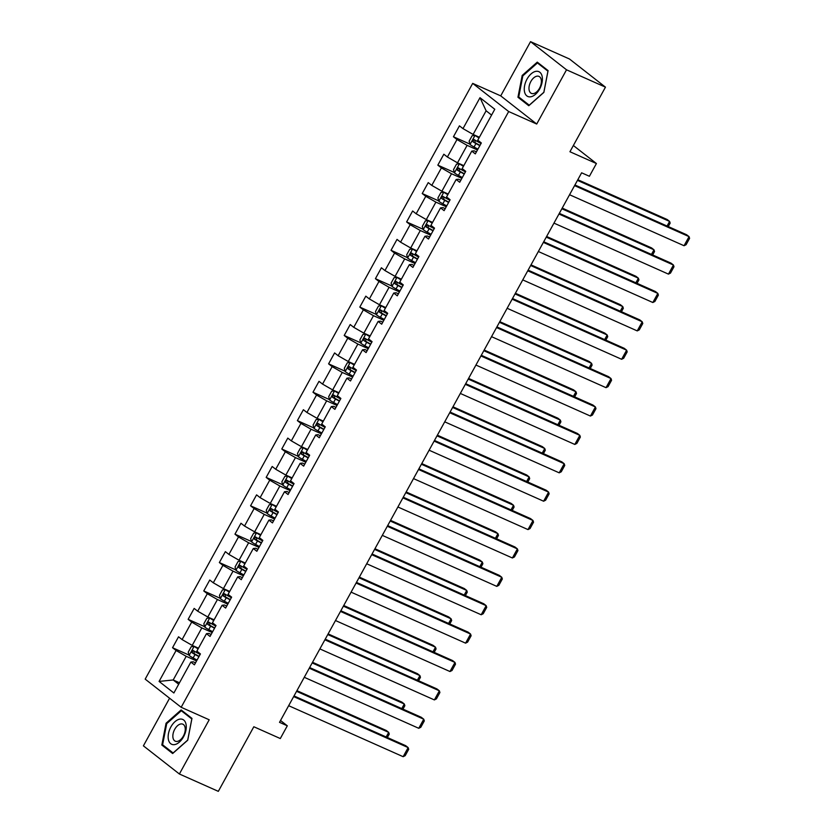 <?xml version="1.0" encoding="UTF-8"?>
<svg xmlns="http://www.w3.org/2000/svg" width="833" height="833" viewBox="0 0 833 833"><rect width="100%" height="100%" fill="white"/><g stroke="black" fill="none" stroke-linecap="round" stroke-linejoin="round"><path stroke-width="1.25" d="M169.578 698.231L143.401 745.847L179.387 774.003L218.319 791.35L253.826 726.751L280.305 738.548L287.302 725.803L280.523 720.503M472.696 83.383L145.181 679.134L181.167 707.29L508.682 111.539L472.696 83.383L500.727 95.878L536.712 124.034L566.523 69.805L530.538 41.65L500.727 95.878M530.538 41.65L569.47 58.997L605.456 87.153L569.939 151.741L596.418 163.539L573.364 145.504M566.523 69.805L605.456 87.153M195.526 662.829L193.214 661.798L190.872 662.058L194.422 664.838L200.42 653.926L196.869 651.146L206.48 633.674L210.031 636.454L216.028 625.531L212.477 622.761L222.078 605.289L225.628 608.069L231.636 597.146L228.086 594.366L237.686 576.905L241.237 579.685L247.245 568.762L243.694 565.982L243.059 567.169A5.539 0.646 -151.2 0 1 240.019 565.347L239.883 565.274M190.872 662.058L173.868 692.994L159.082 681.425L176.086 650.5L172.535 647.72L189.06 655.082M476.424 151.866L474.112 150.835L471.77 151.106L475.32 153.886L481.328 142.964L477.778 140.183L494.781 109.258L479.995 97.69L462.992 128.626L459.441 125.845L453.444 136.758L456.994 139.538L447.383 157.01L443.833 154.23L437.835 165.153L441.386 167.922L431.786 185.395L428.235 182.614L422.227 193.537L425.778 196.317L416.177 213.779L412.627 210.999L406.619 221.922L410.169 224.702L400.569 242.164L397.018 239.394L391.021 250.306L394.571 253.086L384.961 270.558L381.41 267.778L375.412 278.691L378.963 281.471L369.363 298.943L365.812 296.163L359.804 307.085L363.355 309.855L353.754 327.327L350.204 324.547L344.206 335.47L347.746 338.24L338.146 355.712L334.595 352.932L328.598 363.854L332.148 366.635L322.538 384.096L318.997 381.327L312.989 392.239L316.54 395.019L306.94 412.481L303.389 409.711L297.381 420.623L300.932 423.403L291.331 440.876L287.781 438.096L281.783 449.008L285.334 451.788L275.723 469.26L272.172 466.48L266.175 477.403L269.725 480.172L260.115 497.645L256.574 494.864L250.566 505.787L254.117 508.567L244.517 526.029L240.966 523.249L234.958 534.172L238.509 536.952L228.908 554.414L225.358 551.644L219.36 562.556L222.911 565.336L213.3 582.808L209.749 580.028L203.752 590.941L207.302 593.721L197.702 611.193L194.151 608.413L188.143 619.335L191.694 622.105L182.094 639.577L178.543 636.797L172.535 647.72M471.77 151.106L461.544 169.755A5.539 0.646 -151.2 0 1 458.494 167.933L458.369 167.86M460.826 180.251L458.504 179.22L456.172 179.491L459.712 182.271L465.72 171.348L462.169 168.578M456.172 179.491L446.561 196.963L450.112 199.743L444.114 210.655L440.563 207.875L430.953 225.347L434.503 228.127L428.506 239.04L424.955 236.27L414.719 254.919A5.539 0.646 -151.2 0 1 411.679 253.097L411.544 253.024M414.011 265.415L411.689 264.384L409.347 264.655L412.897 267.424L418.905 256.512L415.355 253.732M409.347 264.655L399.122 283.303A5.539 0.646 -151.2 0 1 396.071 281.481L395.946 281.408M398.403 293.799L396.081 292.768L393.749 293.039L397.289 295.819L403.297 284.896L399.746 282.116M393.749 293.039L384.138 310.511L387.689 313.281L381.691 324.204L378.14 321.423L368.54 338.896L372.08 341.665L366.083 352.588L362.532 349.808L352.297 368.457A5.539 0.646 -151.2 0 1 349.256 366.635L349.121 366.562M351.588 378.963L349.266 377.932L346.924 378.192L350.474 380.973L356.482 370.06L352.932 367.28M346.924 378.192L336.699 396.841A5.539 0.646 -151.2 0 1 333.648 395.029L333.523 394.957M335.98 407.347L333.658 406.317L331.326 406.587L334.876 409.357L340.874 398.445L337.323 395.665M331.326 406.587L321.715 424.049L325.266 426.829L319.268 437.752L315.717 434.972L306.117 452.434L309.668 455.214L303.66 466.136L300.109 463.356L289.884 482.005A5.539 0.646 -151.2 0 1 286.833 480.183L286.698 480.11M289.166 492.511L286.844 491.47L284.501 491.741L288.051 494.521L294.059 483.598L290.509 480.828M284.501 491.741L274.9 509.213L278.451 511.993L272.453 522.905L268.903 520.125L259.292 537.597L262.843 540.378L256.845 551.29L253.294 548.52L243.694 565.982M596.418 163.539L589.41 176.273L581.621 172.806L279.513 722.336L287.302 725.803M206.48 633.674L208.812 633.403L211.134 634.434M198.493 648.199L192.215 645.398L201.815 627.926L212.176 632.539M182.094 639.577L192.215 645.398M191.694 622.105L201.815 627.926M222.078 605.289L224.421 605.018L226.743 606.049M214.102 619.804L207.813 617.014L217.423 599.541L227.784 604.154M197.702 611.193L207.813 617.014M207.302 593.721L217.423 599.541M237.686 576.905L240.029 576.634L242.341 577.665M229.71 591.42L223.421 588.619L233.021 571.157L243.392 575.77M213.3 582.808L223.421 588.619M222.911 565.336L233.021 571.157M253.294 548.52L255.637 548.249L257.949 549.28M245.308 563.035L239.029 560.234L248.63 542.772L258.99 547.385M228.908 554.414L239.029 560.234M238.509 536.952L248.63 542.772M268.903 520.125L271.235 519.865L273.557 520.896M260.916 534.651L254.638 531.85L264.238 514.378L274.598 519.001M244.517 526.029L254.638 531.85M254.117 508.567L264.238 514.378M276.525 506.266L270.236 503.465L279.846 485.993L290.207 490.616M260.115 497.645L270.236 503.465M269.725 480.172L279.846 485.993M300.109 463.356L302.452 463.086L304.763 464.116M292.133 477.882L285.844 475.081L295.444 457.609L305.805 462.221M275.723 469.26L285.844 475.081M285.334 451.788L295.444 457.609M315.717 434.972L318.06 434.701L320.372 435.732M307.731 449.487L301.452 446.686L311.053 429.224L321.413 433.837M291.331 440.876L301.452 446.686M300.932 423.403L311.053 429.224M323.339 421.102L317.05 418.301L326.661 400.84L337.021 405.452M306.94 412.481L317.05 418.301M316.54 395.019L326.661 400.84M338.948 392.718L332.659 389.917L342.269 372.445L352.63 377.068M322.538 384.096L332.659 389.917M332.148 366.635L342.269 372.445M362.532 349.808L364.875 349.537L367.186 350.578M354.546 364.333L348.267 361.532L357.867 344.06L368.228 348.683M338.146 355.712L348.267 361.532M347.746 338.24L357.867 344.06M378.14 321.423L380.473 321.153L382.795 322.184M370.154 335.949L363.875 333.148L373.476 315.676L383.836 320.288M353.754 327.327L363.875 333.148M363.355 309.855L373.476 315.676M385.762 307.554L379.473 304.763L389.084 287.291L399.444 291.904M369.363 298.943L379.473 304.763M378.963 281.471L389.084 287.291M401.371 279.17L395.081 276.369L404.682 258.907L415.053 263.52M384.961 270.558L395.081 276.369M394.571 253.086L404.682 258.907M424.955 236.27L427.298 235.999L429.609 237.03M416.969 250.785L410.69 247.984L420.29 230.522L430.651 235.135M400.569 242.164L410.69 247.984M410.169 224.702L420.29 230.522M440.563 207.875L442.896 207.615L445.218 208.646M432.577 222.401L426.298 219.6L435.898 202.127L446.259 206.751M416.177 213.779L426.298 219.6M425.778 196.317L435.898 202.127M448.185 194.016L441.896 191.215L451.507 173.743L461.867 178.356M431.786 185.395L441.896 191.215M441.386 167.922L451.507 173.743M463.794 165.621L457.504 162.831L467.105 145.358L477.476 149.971M447.383 157.01L457.504 162.831M456.994 139.538L467.105 145.358M479.392 137.237L473.113 134.436L486.118 110.789L479.995 97.69M462.992 128.626L473.113 134.436M536.712 124.034L508.682 111.539M179.387 774.003L209.198 719.785L181.167 707.29M491.585 115.069L486.118 110.789M179.491 682.768L173.202 679.967L178.678 684.247M196.567 660.933L186.207 656.31L173.202 679.967L159.082 681.425M176.086 650.5L186.207 656.31M453.444 136.758L469.958 144.119M437.835 165.153L454.349 172.504M422.227 193.537L438.752 200.899M406.619 221.922L423.143 229.283M391.021 250.306L407.535 257.668M375.412 278.691L391.937 286.052M359.804 307.085L376.329 314.437M344.206 335.47L360.72 342.821M328.598 363.854L345.112 371.216M312.989 392.239L329.514 399.601M297.381 420.623L313.906 427.985M281.783 449.008L298.297 456.369M266.175 477.403L282.689 484.754M250.566 505.787L267.091 513.149M234.958 534.172L251.483 541.533M219.36 562.556L235.874 569.918M203.752 590.941L220.266 598.302M188.143 619.335L204.668 626.687M522.187 75.449L517.949 97.253L528.788 105.729L543.866 92.411L548.093 70.607L537.264 62.131L522.187 75.449L522.926 75.782M172.66 753.521L187.737 740.204L191.965 718.4L181.136 709.924L166.059 723.242L161.831 745.046L172.66 753.521M520.583 98.419L517.949 97.253M164.455 746.212L161.831 745.046M166.798 723.575L166.059 723.242M574.572 185.634L689.058 236.634L686.621 234.739L574.937 184.978M569.564 194.735L684.049 245.735L689.058 236.634L689.599 238.332L686.1 244.704L684.049 245.735M479.183 137.622L475.081 135.435L472.134 135.727L469.135 141.194L470.072 144.536A5.539 0.646 28.8 0 0 474.05 147.014L477.934 149.128M475.081 135.435A5.539 0.646 28.8 0 0 479.027 137.903M577.467 180.376L669.607 221.422L667.171 219.516L577.831 179.72M481.037 143.484L477.142 141.371A5.539 0.646 -151.2 0 1 474.102 139.548L472.894 141.735A5.539 0.646 28.8 0 0 475.945 143.547L479.839 145.671M479.995 145.39L475.143 142.724L474.935 140.767M667.066 226.024L669.607 221.422L670.149 223.119L668.253 226.555M524.54 91.838A13.588 7.872 -66 0 0 535.557 94.264A13.588 7.872 -66 0 0 542.127 76.303A13.588 7.872 -66 0 0 531.11 73.877A13.588 7.872 -66 0 0 524.54 91.838M529.163 90.214A9.309 5.383 -66 0 0 531.392 93.39A9.309 5.383 -66 0 0 538.587 89.745A9.309 5.383 -66 0 0 541.2 79.572A9.309 5.383 -66 0 0 538.961 76.397A9.309 5.383 -66 0 0 531.766 80.041A9.309 5.383 -66 0 0 529.163 90.214M537.441 62.954L547.937 71.169L543.834 92.286L529.236 105.187L518.73 96.972L522.832 75.855L537.441 62.954L539.451 63.839M183.531 736.809A13.588 7.872 -66 0 0 183.708 720.035A13.588 7.872 -66 0 0 170.89 726.917A13.588 7.872 -66 0 0 170.703 743.692A13.588 7.872 -66 0 0 183.531 736.809M183.385 736.07A9.309 5.383 -66 0 0 182.844 724.189A9.309 5.383 -66 0 0 174.722 729.302A9.309 5.383 -66 0 0 175.263 741.183A9.309 5.383 -66 0 0 183.385 736.07M162.602 744.764L166.715 723.648L181.313 710.747L191.809 718.962L187.706 740.079L173.108 752.99L162.602 744.764M183.322 711.632L181.313 710.747M558.964 214.029L673.449 265.029L671.013 263.124L559.328 213.363M553.966 223.119L668.451 274.119L673.449 265.029L673.991 266.727L670.492 273.089L668.451 274.119M543.355 242.413L657.841 293.414L655.415 291.508L543.72 241.757M538.357 251.514L652.843 302.514L657.841 293.414L658.382 295.111L654.884 301.473L652.843 302.514M463.575 166.006L459.472 163.82L456.526 164.122L453.527 169.578L454.474 172.92A5.539 0.646 28.8 0 0 458.442 175.399L462.336 177.512M459.472 163.82A5.539 0.646 28.8 0 0 463.429 166.288M561.859 208.76L653.999 249.806L651.562 247.901L562.223 208.104M458.494 167.933L457.296 170.119A5.539 0.646 28.8 0 0 460.337 171.942L464.231 174.055M464.387 173.774L459.535 171.119L459.327 169.151M465.428 171.869L461.544 169.755M651.468 254.409L653.999 249.806L654.54 251.504L652.655 254.94M447.977 194.401L443.864 192.204L440.917 192.506L437.919 197.962L438.866 201.305A5.539 0.646 28.8 0 0 442.833 203.783L446.727 205.897M443.864 192.204A5.539 0.646 28.8 0 0 447.821 194.672M546.25 237.145L638.39 278.191L635.964 276.296L546.615 236.489M449.83 200.253L445.936 198.139A5.539 0.646 -151.2 0 1 442.885 196.317L441.688 198.504A5.539 0.646 28.8 0 0 444.739 200.326L448.623 202.44M448.779 202.159L443.927 199.504L443.718 197.536M635.86 282.804L638.39 278.191L638.942 279.888L637.047 283.324M527.758 270.798L642.233 321.798L639.806 319.893L528.112 270.142M522.749 279.898L637.235 330.899L642.233 321.798L642.784 323.496L639.286 329.868L637.235 330.899M512.149 299.182L626.635 350.183L624.198 348.288L512.514 298.526M507.151 308.283L621.626 359.283L626.635 350.183L627.176 351.88L623.678 358.252L621.626 359.283M496.541 327.567L611.026 378.567L608.59 376.672L496.905 326.911M491.543 336.667L606.028 387.668L611.026 378.567L611.568 380.264L608.069 386.637L606.028 387.668M432.369 222.786L428.266 220.589L425.319 220.891L422.31 226.347L423.258 229.689A5.539 0.646 28.8 0 0 427.225 232.168L431.119 234.281M428.266 220.589A5.539 0.646 28.8 0 0 432.212 223.057M530.652 265.529L622.782 306.575L620.356 304.68L531.006 264.873M434.222 228.648L430.328 226.524A5.539 0.646 -151.2 0 1 427.277 224.702L426.079 226.888A5.539 0.646 28.8 0 0 429.13 228.711L433.025 230.824M433.17 230.543L428.318 227.888L428.12 225.93M620.252 311.188L622.782 306.575L623.334 308.272L621.439 311.719M416.76 251.17L412.658 248.984L409.711 249.275L406.712 254.731L407.649 258.074A5.539 0.646 28.8 0 0 411.627 260.552L415.511 262.666M412.658 248.984A5.539 0.646 28.8 0 0 416.604 251.451M515.044 293.924L607.184 334.97L604.748 333.065L515.408 293.258M411.679 253.097L410.471 255.273A5.539 0.646 28.8 0 0 413.522 257.095L417.416 259.209M417.572 258.938L412.72 256.272L412.512 254.315M418.614 257.033L414.719 254.919M604.654 339.572L607.184 334.97L607.726 336.657L605.83 340.103M401.152 279.555L397.049 277.368L394.103 277.66L391.104 283.126L392.051 286.469A5.539 0.646 28.8 0 0 396.019 288.936L399.913 291.061M397.049 277.368A5.539 0.646 28.8 0 0 401.006 279.836M499.436 322.309L591.576 363.355L589.15 361.449L499.8 321.653M396.071 281.481L394.873 283.657A5.539 0.646 28.8 0 0 397.914 285.48L401.808 287.604M401.964 287.323L397.112 284.657L396.904 282.699M403.016 285.417L399.122 283.303M589.046 367.957L591.576 363.355L592.117 365.052L590.233 368.488M385.554 307.939L381.441 305.753L378.494 306.044L375.496 311.511L376.443 314.853A5.539 0.646 28.8 0 0 380.41 317.331L384.305 319.445M381.441 305.753A5.539 0.646 28.8 0 0 385.398 308.22M483.827 350.693L575.967 391.739L573.541 389.834L484.192 350.037M387.407 313.802L383.513 311.688A5.539 0.646 -151.2 0 1 380.462 309.866L379.265 312.052A5.539 0.646 28.8 0 0 382.316 313.874L386.21 315.988M386.356 315.707L381.504 313.052L381.295 311.084M573.437 396.341L575.967 391.739L576.519 393.436L574.624 396.872M369.946 336.334L365.843 334.137L362.896 334.439L359.887 339.895L360.835 343.238A5.539 0.646 28.8 0 0 364.802 345.716L368.696 347.83M365.843 334.137A5.539 0.646 28.8 0 0 369.79 336.605M468.229 379.077L560.37 420.124L557.933 418.218L468.583 378.421M371.799 342.186L367.905 340.072A5.539 0.646 -151.2 0 1 364.864 338.25L363.657 340.437A5.539 0.646 28.8 0 0 366.707 342.259L370.602 344.373M370.747 344.091L365.895 341.436L365.697 339.468M557.829 424.736L560.37 420.124L560.911 421.821L559.016 425.257M354.337 364.719L350.235 362.522L347.288 362.824L344.289 368.28L345.237 371.622A5.539 0.646 28.8 0 0 349.204 374.1L353.098 376.214M350.235 362.522A5.539 0.646 28.8 0 0 354.181 364.989M452.621 407.462L544.761 448.508L542.325 446.613L452.985 406.806M349.256 366.635L348.059 368.821A5.539 0.646 28.8 0 0 351.099 370.643L354.993 372.757M355.15 372.476L350.297 369.821L350.089 367.853M356.191 370.57L352.297 368.457M542.231 453.121L544.761 448.508L545.303 450.205L543.418 453.652M338.729 393.103L334.627 390.906L331.68 391.208L328.681 396.664L329.629 400.007A5.539 0.646 28.8 0 0 333.596 402.485L337.49 404.599M334.627 390.906A5.539 0.646 28.8 0 0 338.583 393.384M437.013 435.846L529.153 476.903L526.727 474.997L437.377 435.19M333.648 395.029L332.45 397.206A5.539 0.646 28.8 0 0 335.491 399.028L339.385 401.142M339.541 400.871L334.689 398.205L334.481 396.248M340.593 398.965L336.699 396.841M526.623 481.505L529.153 476.903L529.694 478.59L527.81 482.036M323.131 421.488L319.018 419.301L316.071 419.593L313.073 425.059L314.02 428.391A5.539 0.646 28.8 0 0 317.987 430.869L321.882 432.993M319.018 419.301A5.539 0.646 28.8 0 0 322.975 421.769M421.404 464.241L513.544 505.287L511.118 503.382L421.769 463.575M324.985 427.35L321.09 425.236A5.539 0.646 -151.2 0 1 318.039 423.414L316.842 425.59A5.539 0.646 28.8 0 0 319.893 427.412L323.787 429.536M323.933 429.255L319.081 426.59L318.872 424.632M511.014 509.89L513.544 505.287L514.096 506.985L512.201 510.421M307.523 449.872L303.42 447.685L300.474 447.977L297.475 453.444L298.412 456.786A5.539 0.646 28.8 0 0 302.379 459.264L306.273 461.378M303.42 447.685A5.539 0.646 28.8 0 0 307.367 450.153M405.806 492.626L497.947 533.672L495.51 531.766L406.16 491.97M309.376 455.734L305.482 453.621A5.539 0.646 -151.2 0 1 302.441 451.798L301.234 453.985A5.539 0.646 28.8 0 0 304.284 455.807L308.179 457.921M308.335 457.64L303.483 454.974L303.274 453.017M495.406 538.274L497.947 533.672L498.488 535.369L496.593 538.805M291.914 478.257L287.812 476.07L284.865 476.372L281.866 481.828L282.814 485.17A5.539 0.646 28.8 0 0 286.781 487.649L290.675 489.762M287.812 476.07A5.539 0.646 28.8 0 0 291.769 478.538M390.198 521.01L482.338 562.056L479.902 560.151L390.562 520.354M286.833 480.183L285.636 482.369A5.539 0.646 28.8 0 0 288.676 484.192L292.57 486.305M292.727 486.024L287.874 483.369L287.666 481.401M293.768 484.119L289.884 482.005M479.808 566.669L482.338 562.056L482.88 563.754L480.995 567.19M276.317 506.651L272.204 504.454L269.257 504.756L266.258 510.212L267.206 513.555A5.539 0.646 28.8 0 0 271.173 516.033L275.067 518.147M272.204 504.454A5.539 0.646 28.8 0 0 276.16 506.922M374.59 549.395L466.73 590.441L464.304 588.546L374.954 548.739M278.17 512.503L274.276 510.39A5.539 0.646 -151.2 0 1 271.225 508.567L270.027 510.754A5.539 0.646 28.8 0 0 273.078 512.576L276.962 514.69M277.118 514.409L272.266 511.754L272.058 509.786M464.2 595.054L466.73 590.441L467.271 592.138L465.387 595.585M260.708 535.036L256.595 532.839L253.659 533.141L250.65 538.597L251.597 541.939A5.539 0.646 28.8 0 0 255.564 544.418L259.459 546.531M256.595 532.839A5.539 0.646 28.8 0 0 260.552 535.317M358.981 577.779L451.122 618.836L448.695 616.93L359.346 577.123M262.562 540.898L258.667 538.774A5.539 0.646 -151.2 0 1 255.616 536.952L254.419 539.138A5.539 0.646 28.8 0 0 257.47 540.961L261.364 543.074M261.51 542.804L256.658 540.138L256.449 538.18M448.591 623.438L451.122 618.836L451.673 620.523L449.778 623.969M245.1 563.42L240.997 561.234L238.051 561.525L235.052 566.981L235.989 570.324A5.539 0.646 28.8 0 0 239.956 572.802L243.85 574.926M240.997 561.234A5.539 0.646 28.8 0 0 244.944 563.702M343.383 606.174L435.524 647.22L433.087 645.315L343.748 605.508M240.019 565.347L238.811 567.523A5.539 0.646 28.8 0 0 241.862 569.345L245.756 571.459M245.912 571.188L241.06 568.523L240.852 566.565M246.953 569.283L243.059 567.169M432.983 651.822L435.524 647.22L436.065 648.917L434.17 652.354M229.492 591.805L225.389 589.618L222.442 589.91L219.443 595.376L220.391 598.719A5.539 0.646 28.8 0 0 224.358 601.197L228.252 603.311M225.389 589.618A5.539 0.646 28.8 0 0 229.346 592.086M327.775 634.559L419.915 675.605L417.479 673.699L328.14 633.903M231.345 597.667L227.461 595.553A5.539 0.646 -151.2 0 1 224.41 593.731L223.213 595.918A5.539 0.646 28.8 0 0 226.253 597.73L230.147 599.854M230.304 599.573L225.451 596.907L225.243 594.949M417.385 680.207L419.915 675.605L420.457 677.302L418.572 680.738M480.933 355.962L595.418 406.962L592.992 405.057L481.297 355.295M475.935 365.052L590.42 416.052L595.418 406.962L595.97 408.649L592.461 415.021L590.42 416.052M465.335 384.346L579.82 435.347L577.384 433.441L465.689 383.69M460.326 393.436L574.812 444.447L579.82 435.347L580.362 437.044L576.863 443.406L574.812 444.447M449.726 412.731L564.212 463.731L561.775 461.826L450.091 412.075M444.728 421.831L559.203 472.832L564.212 463.731L564.753 465.428L561.255 471.79L559.203 472.832M434.118 441.115L548.603 492.116L546.177 490.21L434.482 440.459M429.12 450.216L543.605 501.216L548.603 492.116L549.145 493.813L545.646 500.185L543.605 501.216M418.51 469.5L532.995 520.5L530.569 518.605L418.874 468.844M413.512 478.6L527.997 529.601L532.995 520.5L533.547 522.197L530.038 528.57L527.997 529.601M402.912 497.884L517.397 548.895L514.961 546.989L403.266 497.228M397.903 506.985L512.389 557.985L517.397 548.895L517.939 550.582L514.44 556.954L512.389 557.985M387.303 526.279L501.789 577.279L499.352 575.374L387.668 525.613M382.305 535.369L496.78 586.38L501.789 577.279L502.33 578.977L498.832 585.339L496.78 586.38M371.695 554.663L486.18 605.664L483.754 603.758L372.059 554.007M366.697 563.764L481.182 614.764L486.18 605.664L486.722 607.361L483.223 613.723L481.182 614.764M356.097 583.048L470.572 634.048L468.146 632.143L356.451 582.392M351.089 592.148L465.574 643.149L470.572 634.048L471.124 635.746L467.615 642.118L465.574 643.149M340.489 611.432L454.974 662.433L452.538 660.538L340.853 610.776M335.48 620.533L449.966 671.533L454.974 662.433L455.516 664.13L452.017 670.503L449.966 671.533M324.88 639.817L439.366 690.817L436.929 688.922L325.245 639.161M319.882 648.917L434.368 699.918L439.366 690.817L439.907 692.515L436.409 698.887L434.368 699.918M309.272 668.212L423.758 719.212L421.331 717.307L309.637 667.545M304.274 677.302L418.76 728.302L423.758 719.212L424.299 720.909L420.8 727.271L418.76 728.302M213.894 620.189L209.781 618.003L206.834 618.305L203.835 623.761L204.783 627.103A5.539 0.646 28.8 0 0 208.75 629.581L212.644 631.695M209.781 618.003A5.539 0.646 28.8 0 0 213.737 620.47M312.167 662.943L404.307 703.989L401.881 702.084L312.531 662.287M215.747 626.052L211.853 623.938A5.539 0.646 -151.2 0 1 208.802 622.116L207.604 624.302A5.539 0.646 28.8 0 0 210.655 626.124L214.539 628.238M214.695 627.957L209.843 625.302L209.635 623.334M401.777 708.591L404.307 703.989L404.859 705.686L402.964 709.122M293.674 696.596L408.149 747.597L405.723 745.691L294.028 695.94M288.666 705.697L403.151 756.697L408.149 747.597L408.701 749.294L405.192 755.656L403.151 756.697M198.285 648.584L194.183 646.387L191.236 646.689L188.227 652.145L189.174 655.488A5.539 0.646 28.8 0 0 193.141 657.966L197.036 660.08M194.183 646.387A5.539 0.646 28.8 0 0 198.129 648.855M296.569 691.328L388.699 732.374L386.273 730.479L296.923 690.672M200.139 654.436L196.244 652.322A5.539 0.646 -151.2 0 1 193.194 650.5L191.996 652.687A5.539 0.646 28.8 0 0 195.047 654.509L198.941 656.623M199.087 656.342L194.235 653.686L194.037 651.718M386.168 736.986L388.699 732.374L389.25 734.071L387.355 737.507M475.008 135.435L470.051 144.453M475.945 143.547L474.05 147.014M477.788 140.204L477.142 141.371M475.143 142.724L472.894 141.735M459.399 163.83L454.443 172.837M460.337 171.942L458.442 175.399M459.535 171.119L457.296 170.119M443.791 192.215L438.845 201.222M444.739 200.326L442.833 203.783M446.582 196.973L445.936 198.139M443.927 199.504L441.688 198.504M428.183 220.599L423.237 229.606M429.13 228.711L427.225 232.168M430.973 225.358L430.328 226.524M428.318 227.888L426.079 226.888M412.585 248.984L407.629 257.991M413.522 257.095L411.627 260.552M412.72 256.272L410.471 255.273M396.977 277.368L392.02 286.375M397.914 285.48L396.019 288.936M397.112 284.657L394.873 283.657M381.368 305.763L376.422 314.77M382.316 313.874L380.41 317.331M384.159 310.522L383.513 311.688M381.504 313.052L379.265 312.052M365.76 334.148L360.814 343.154M366.707 342.259L364.802 345.716M368.55 338.906L367.905 340.072M365.895 341.436L363.657 340.437M350.162 362.532L345.206 371.539M351.099 370.643L349.204 374.1M350.297 369.821L348.059 368.821M334.554 390.916L329.597 399.923M335.491 399.028L333.596 402.485M334.689 398.205L332.45 397.206M318.945 419.301L313.999 428.308M319.893 427.412L317.987 430.869M321.736 424.059L321.09 425.236M319.081 426.59L316.842 425.59M303.347 447.696L298.391 456.703M304.284 455.807L302.379 459.264M306.127 452.454L305.482 453.621M303.483 454.974L301.234 453.985M287.739 476.08L282.783 485.087M288.676 484.192L286.781 487.649M287.874 483.369L285.636 482.369M272.131 504.465L267.185 513.472M273.078 512.576L271.173 516.033M274.921 509.223L274.276 510.39M272.266 511.754L270.027 510.754M256.522 532.849L251.576 541.856M257.47 540.961L255.564 544.418M259.313 537.608L258.667 538.774M256.658 540.138L254.419 539.138M240.924 561.234L235.968 570.241M241.862 569.345L239.956 572.802M241.06 568.523L238.811 567.523M225.316 589.618L220.36 598.635M226.253 597.73L224.358 601.197M228.096 594.387L227.461 595.553M225.451 596.907L223.213 595.918M209.708 618.013L204.762 627.02M210.655 626.124L208.75 629.581M212.498 622.772L211.853 623.938M209.843 625.302L207.604 624.302M194.099 646.398L189.153 655.404M195.047 654.509L193.141 657.966M196.89 651.156L196.244 652.322M194.235 653.686L191.996 652.687"/></g></svg>
